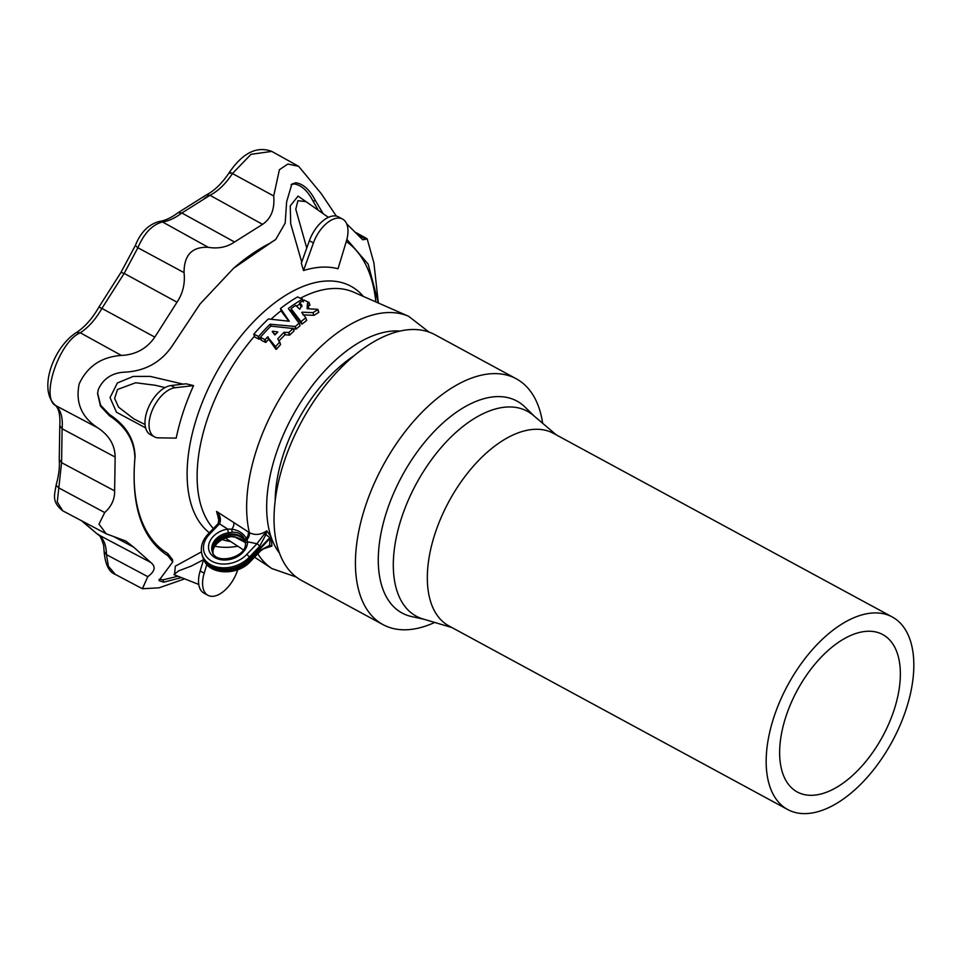<?xml version="1.0" encoding="UTF-8"?>
<svg xmlns="http://www.w3.org/2000/svg" width="961" height="961" viewBox="0 0 961 961"><rect width="100%" height="100%" fill="white"/><g stroke="black" fill="none" stroke-linecap="round" stroke-linejoin="round"><path stroke-width="1.44" d="M218.159 523.589A2.739 0.997 43 0 1 218.207 523.529L219.132 517.414L216.573 511.444L248.286 531.889A6.847 3.88 -57.2 0 1 246.4 538.496L247.626 541.8A20.001 15.028 161.3 0 1 228.117 559.782A20.001 15.028 161.3 0 1 208.525 547.277A20.001 15.028 161.3 0 1 227.709 529.103L231.901 529.151C238.556 530.244 243.385 533.355 246.4 538.496A2.739 1.405 162.7 0 0 244.935 540.298C242.905 534.748 238.736 532.058 232.418 532.226L228.31 532.814A17.274 12.973 -18.7 0 0 212.537 552.287C216.177 565.104 246.845 557.332 245.463 543.494L245.463 543.494A2.739 1.754 0.5 0 1 247.626 541.8L256.959 543.746L266.774 530.82L265.909 534.58A2.739 0.805 -165.9 0 1 264.635 534.532M233.799 522.556A6.847 3.88 -57.2 0 1 231.901 529.151A2.739 1.189 85.1 0 0 232.418 532.226M248.286 531.889L249.355 532.574C254.893 535.529 260.695 534.941 266.774 530.82L271.098 536.983L270.678 537.716A13.694 5.033 -135.4 0 0 270.534 537.259L271.098 536.983L271.927 546.064L268.684 546.521A2.739 2.282 -88.5 0 0 269.56 545.367L271.927 546.064L262.365 549.236M219.276 521.282L216.573 511.444C220.285 515.3 221.282 519.384 219.589 523.721L209.462 534.328A25.19 18.92 -18.7 0 0 211.961 561.284A25.19 18.92 -18.7 0 0 246.689 554.509L256.959 543.746A2.739 1.033 -136.3 0 1 259.53 546.473L249.259 557.224A2.739 1.033 -136.3 0 0 246.689 554.509M534.328 416.197L525.078 407.116A120.545 65.3 118.5 0 0 496.008 396.653A120.545 65.3 118.5 0 0 407.993 465.689A120.545 65.3 118.5 0 0 381.217 583.88A120.545 65.3 118.5 0 0 411.56 616.542L424.233 619.34M556.347 434.925L533.343 415.356A116.557 63.138 118.5 0 0 507.156 407.008A116.557 63.138 118.5 0 0 405.71 506.387A116.557 63.138 118.5 0 0 422.984 618.968L451.934 627.557M542.641 423.272A139.813 75.739 118.5 0 0 516.261 378.778A139.813 75.739 118.5 0 0 402.239 435.453A139.813 75.739 118.5 0 0 358.837 590.823A139.813 75.739 118.5 0 0 383.019 624.626A139.813 75.739 118.5 0 0 434.696 622.44M516.261 378.778L434.865 334.668A139.813 75.739 118.5 0 0 320.854 391.343A139.813 75.739 118.5 0 0 277.441 546.713A139.813 75.739 118.5 0 0 301.622 580.516L383.019 624.626M353.744 355.966A117.326 63.558 118.5 0 0 275.182 500.921M357.792 234.688L365.901 239.193L367.15 238.784L373.901 262.858L378.358 303.015L368.183 264.179L346.873 239.385M375.811 301.898A179.911 97.457 118.5 0 0 346.296 241.451M294.018 183.923L295.712 182.758C303.123 183.767 309.634 189.629 315.256 200.344L313.19 201.354C307.712 190.783 301.322 184.968 294.018 183.923L291.087 184.74M318.331 210.291L313.19 201.354M315.256 200.344L323.184 213.702M295.712 182.758L291.844 184.116L286.63 201.822L285.177 223.12L275.819 239.313L233.643 268.215L200.02 304.024L171.731 346.633C160.199 362.91 144.234 371.426 123.825 372.195C111.788 373.084 103.32 378.766 98.418 389.241L97.541 393.373L100.437 406.083L109.422 415.753L109.494 414.527C126.047 425.339 134.588 439.405 135.081 456.739A179.911 97.457 118.5 0 0 167.779 553.536L172.524 559.614L172.728 561.933L167.959 555.818L167.779 553.536M275.17 239.83L270.485 242.977A179.911 97.457 118.5 0 0 233.211 268.599M109.422 415.753C125.975 426.636 134.468 440.703 134.9 457.989C130.96 506.255 141.976 538.869 167.959 555.818M97.578 392.965L100.641 405.242L109.494 414.527M159.202 579.219L163.082 579.831L178.013 576.252M163.082 579.831L163.61 582.198L158.925 580.564L172.728 561.933M163.61 582.198L181.485 577.621M365.901 239.193L362.753 239.782L346.681 223.841M336.326 216.081L321.166 193.533L298.643 166.325L287.892 164.043L279.399 169.725L273.705 195.972C274.87 209.042 271.158 218.495 262.569 224.357L234.532 242.004C226.952 247.193 218.195 248.959 208.249 247.313C192.08 246.617 184.007 255.061 184.056 272.636C185.245 283.435 182.902 293.297 177.016 302.198L154.817 337.119C146.781 348.675 135.621 354.777 121.35 355.426C101.446 356.855 87.403 366.321 79.21 383.823C75.33 402.347 81.409 416.954 97.457 427.645C109.037 435.129 114.936 444.943 115.152 457.076L114.623 490.879C114.815 499.143 111.512 506.363 104.701 512.549L98.971 524.117L106.251 533.811L62.777 510.832L57.276 502.002L61.576 462.661L114.623 490.879M113.278 536.358L133.627 547.133L125.843 541.055L106.251 533.811M133.627 547.133L150.757 562.449C156.042 566.594 155.057 571.327 147.802 576.66L142.408 588.733L158.997 587.844L184.644 578.87M275.903 333.96L273.861 333.791M284.024 332.326A144.655 78.37 118.5 0 0 277.753 338.849L279.603 342.116A144.979 78.538 118.5 0 0 275.603 346.669L267.542 336.951A143.862 77.937 118.5 0 0 265.128 339.689L260.371 337.335A143.405 77.685 -61.5 0 1 270.822 326.127L293.081 328.482A144.979 78.538 118.5 0 0 288.889 332.458L284.024 332.326L284.9 334.896A140.546 76.135 -61.5 0 0 279.038 340.975M288.889 332.458L289.754 335.041A140.859 76.303 -61.5 0 1 293.958 331.077L292.961 328.133M260.371 337.335L261.272 340.278L265.56 342.392L264.683 339.81M275.603 346.669L276.468 349.251A140.859 76.303 -61.5 0 1 280.48 344.687L279.651 341.828M274.606 334.812L275.122 334.776A144.234 78.129 118.5 0 1 277.825 331.965L272.648 331.185L274.606 334.812M273.248 332.95L272.263 331.593M265.128 339.689L266.005 342.272A139.741 75.703 -61.5 0 1 268.419 339.521L267.542 336.951M268.071 336.891L268.936 339.473L275.951 349.311L275.074 346.729M280.516 344.41L279.675 341.924M284.372 332.194L285.249 334.776L289.417 335.161L288.54 332.578M291.207 308.541L291.207 308.541A143.405 77.685 -61.5 0 1 295.688 305.382L299.76 309.262L301.91 305.238L299.64 302.799A143.405 77.685 -61.5 0 1 304.132 300.096L308.889 302.427A143.862 77.937 118.5 0 0 307.52 303.22L308.373 306.175M300.769 321.37L291.147 308.757L292.048 311.424L301.658 324.001L301.31 321.37A144.979 78.538 118.5 0 1 305.694 317.923L306.583 320.578L305.778 317.779M301.766 312.517L305.754 317.695M312.938 312.625L313.851 315.328L312.938 312.625L302.126 312.205L302.607 313.598M314.163 315.256A140.859 76.303 -61.5 0 1 318.74 312.385L317.803 309.634A144.979 78.538 118.5 0 0 313.25 312.541M307.292 308.745L317.647 309.334M307.112 308.697L307.436 303.4L308.949 308.829M299.64 302.799L300.577 305.802L301.946 306.667M309.826 304.961L309.826 305.214A139.741 75.703 -61.5 0 0 308.457 305.994M301.658 324.001L301.31 321.37M306.643 320.349L306.583 320.578A140.859 76.303 -61.5 0 0 302.198 323.989M303.027 314.872L313.851 315.328M268.563 318.992L289.273 321.238L280.552 308.481A142.781 77.348 -61.5 0 1 297.634 296.925L302.379 299.243A143.237 77.589 118.5 0 0 288.336 308.505L299.051 323.244A144.979 78.538 118.5 0 0 295.303 326.488L270.113 324.217A143.237 77.589 118.5 0 0 258.617 336.47L253.848 334.128A142.781 77.348 -61.5 0 1 268.227 319.112L268.563 318.992M253.848 334.128L254.761 337.071L259.038 339.185L258.173 336.59M299.135 323.076L300.012 325.647M302.907 300.805L302.379 298.991M280.552 308.481L281.381 311.352L288.829 321.178M293.381 328.914L296.18 329.082L295.303 326.488M295.832 329.191L294.955 326.596M299.988 325.611L299.928 325.851A140.859 76.303 -61.5 0 0 296.18 329.082M302.979 300.769L302.451 299.195M259.038 339.185L258.617 336.47M271.098 325.995L270.461 324.097M270.774 326.163L270.113 324.217M259.482 339.065A139.117 75.366 -61.5 0 1 260.431 337.972M289.802 310.739A139.117 75.366 -61.5 0 1 291.411 309.574M296.709 306.006A139.117 75.366 -61.5 0 1 299.904 304.012M250.401 561.536C237.811 575.747 209.702 575.279 203.828 559.746A27.929 20.974 -18.7 0 0 224.345 571.423A27.929 20.974 -18.7 0 0 250.473 560.828A2.739 1.033 -136.3 0 1 250.401 561.536L260.683 550.785A2.739 1.033 -136.3 0 0 260.755 550.076L269.56 545.367L270.101 538.592A13.694 5.177 -136.3 0 0 269.801 537.692L270.534 537.259A13.694 9.934 -104.5 0 1 270.618 536.875M268.684 546.521L266.065 547.169L260.683 550.785M209.462 534.328A2.739 1.033 43.7 0 0 208.056 534.148L218.207 523.529A2.739 0.997 43 0 1 219.589 523.721M218.099 523.637A2.739 1.033 43.7 0 1 219.504 523.817L227.709 529.103L228.31 532.814M270.918 537.764A13.694 1.958 -154.8 0 0 270.678 537.716L250.1 559.518A13.694 5.177 -136.3 0 0 249.8 558.629L269.801 537.692L265.909 534.58L259.53 546.473M174.542 574.882L175.298 566.197L201.45 551.878M203.756 559.578L191.335 566.053L178.59 570.882L173.929 574.606M206.843 564.467L204.2 573.188A27.389 14.835 118.5 0 0 207.984 595.327A27.389 14.835 118.5 0 0 237.139 571.495L237.775 569.705M203.672 559.374L200.152 570.99A27.389 14.835 118.5 0 0 203.936 593.129L207.984 595.327M237.763 546.196A152.931 82.838 -61.5 0 1 214.856 546.208M328.374 217.342L306.006 201.642L297.922 200.693L295.784 209.198L306.751 248.058M301.718 262.089L290.715 223.841L290.246 205.918L298.054 196.104L311.724 205.654M303.52 270.534A152.931 82.838 -61.5 0 1 321.599 267.158A152.931 82.838 -61.5 0 1 338.032 268.756L346.368 241.223A27.389 14.835 118.5 0 0 342.584 219.084A27.389 14.835 118.5 0 0 313.43 242.917L303.52 270.534L301.322 263.194L309.382 240.731L313.43 242.917M342.584 219.084L338.536 216.898A27.389 14.835 118.5 0 0 309.382 240.731M145.616 427.873L116.497 412.257L110.034 397.602L117.374 382.983L133.231 376.424L150.288 376.412L183.155 384.136M165.004 387.595L155.274 385.265L135.645 382.754L117.53 389.481L114.635 398.383L118.515 407.104L133.951 418.96L145.063 424.522M175.058 387.739A27.389 14.835 118.5 0 0 152.306 410.143A27.389 14.835 118.5 0 0 154.433 436.835A27.389 14.835 118.5 0 0 158.481 437.856L176.199 438.12A152.931 82.838 -61.5 0 1 193.569 385.601L175.058 387.739L171.01 385.541A27.389 14.835 118.5 0 0 148.258 407.957A27.389 14.835 118.5 0 0 150.384 434.636L154.433 436.835M193.569 385.601L186.074 383.799L171.01 385.541M893.91 710.503A89.565 48.518 -61.5 0 1 797.33 792.02A89.565 48.518 -61.5 0 1 797.354 690.154A89.565 48.518 -61.5 0 1 882.691 634.536A89.565 48.518 -61.5 0 1 893.91 710.503M905.935 709.879A109.554 59.354 -61.5 0 1 787.804 809.594A109.554 59.354 -61.5 0 1 787.828 685.001A109.554 59.354 -61.5 0 1 892.216 616.95A109.554 59.354 -61.5 0 1 905.935 709.879M787.804 809.594L448.967 625.947A109.554 59.354 -61.5 0 1 448.991 501.354A109.554 59.354 -61.5 0 1 553.368 433.303L892.216 616.95M213.042 553.284A17.274 12.973 161.3 0 1 229.523 536.43L233.871 536.514L245.415 542.569M233.871 536.514L240.586 538.821L245.427 542.617M229.523 536.43L234.04 536.995M244.935 540.298L245.499 543.782A2.739 1.754 0.5 0 1 245.463 543.494L245.271 541.62A2.739 1.502 -11.1 0 1 245.271 541.62L245.271 541.62A2.739 1.502 -11.1 0 1 246.977 539.806A6.847 3.88 122.8 0 0 249.355 532.574A143.609 77.793 -61.5 0 1 283.255 392.893A143.609 77.793 -61.5 0 1 386.887 312.613A143.609 77.793 -61.5 0 1 408.677 316.325L428.942 332.038M271.759 241.944L270.485 242.977M134.9 457.989L135.081 456.739M298.643 166.325L271.783 151.406L251.013 154.325L232.466 173.545L273.705 195.972M184.056 272.636L137.879 247.758C144.09 233.223 152.306 224.622 162.529 221.967C168.728 221.03 175.166 218.039 181.869 213.006L209.991 195.299C218.255 191.011 225.739 183.755 232.466 173.545C229.511 172.007 228.718 171.947 230.087 173.376M234.532 242.004L181.869 213.006L178.025 212.741L206.231 194.987L209.991 195.299L262.569 224.357M177.016 302.198L124.173 273.392L137.879 247.758L135.345 245.499C140.606 232.226 148.715 224.189 159.646 221.402L162.529 221.967L208.249 247.313M135.345 245.499L120.93 272.456L124.173 273.392L101.902 308.421L154.817 337.119M99.956 307.532L101.902 308.421C95.812 319.136 88.616 327.269 80.304 332.794L121.35 355.426M120.93 272.456L99.007 306.931C92.46 318.391 84.94 326.932 76.448 332.53L80.304 332.794C58.921 341.479 39.882 399.043 56.158 405.806L97.457 427.645M104.701 512.549L58.513 487.744L56.086 485.161C58.777 475.695 59.834 467.19 59.258 459.634L61.576 462.661L62.105 428.75C63.018 418.299 61.036 410.647 56.158 405.806L55.089 405.037C37.984 389.409 53.54 346.897 76.448 332.53M59.258 459.634L59.786 425.711L62.105 428.75L115.152 457.076M82.274 521.126L97.818 534.472L150.757 562.449M81.445 520.694L97.818 534.472C103.476 538.052 106.347 544.767 106.443 554.629L147.802 576.66M106.443 554.629L108.401 566.221L115.344 574.426C108.977 572.095 105.229 564.467 104.124 551.542L106.443 554.629M209.714 195.155L204.212 198.422M104.124 551.542L103.668 545.428C101.253 537.607 99.235 533.92 97.602 534.352L97.361 534.196M202.158 555.17A28.037 21.058 -18.7 0 0 221.967 569.188A28.037 21.058 -18.7 0 0 249.8 558.629L249.259 557.224A27.929 20.974 161.3 0 1 221.547 567.735A27.929 20.974 161.3 0 1 201.81 553.776L203.264 558.437A28.037 21.058 161.3 0 0 223.865 570.149A28.037 21.058 161.3 0 0 250.1 559.518L250.473 560.828L260.755 550.076M218.123 518.231A6.847 5.322 164.3 0 1 219.408 519.517M218.555 519.505A6.847 4.949 158.6 0 1 219.408 520.189M203.828 559.746L203.264 558.437A28.037 21.058 161.3 0 1 202.675 556.815M200.152 570.99L204.2 573.188M408.677 316.325L353.54 292.12A138.612 75.09 118.5 0 0 332.518 288.54A138.612 75.09 118.5 0 0 300.589 298.114M281.153 310.703A138.612 75.09 118.5 0 0 270.99 319.244M254.425 336.254A138.612 75.09 118.5 0 0 213.39 528.574M363.39 296.444A142.384 77.132 118.5 0 0 326.199 281.032A142.384 77.132 118.5 0 0 207.96 389.205A142.384 77.132 118.5 0 0 209.366 532.778M222.099 539.577A142.384 77.132 118.5 0 0 230.58 541.487M296.18 576.984L271.951 568.588A143.609 77.793 -61.5 0 1 257.812 553.788M399.896 331.065A129.951 70.393 118.5 0 0 299.82 403.608A129.951 70.393 118.5 0 0 271.098 536.983A129.951 70.393 118.5 0 0 279.507 553.176M245.355 542.064A17.154 12.877 -18.7 0 0 240.358 536.803A17.154 12.877 -18.7 0 0 221.006 538.028A17.154 12.877 -18.7 0 0 212.91 553.043A17.154 12.877 -18.7 0 0 212.922 553.068L213.102 553.608M212.837 552.911A17.154 12.877 161.3 0 1 220.249 537.403A17.154 12.877 161.3 0 1 240.058 535.914A17.154 12.877 161.3 0 1 245.319 541.872M275.819 239.313L274.522 240.382M367.15 238.784L356.063 232.622M142.408 588.733L115.344 574.426M206.231 194.987C214.435 190.783 222.159 183.251 229.391 172.391C242.797 152.847 256.935 145.844 271.783 151.406M159.646 221.402C165.124 220.646 171.25 217.751 178.025 212.741M59.786 425.711C60.399 415.116 58.837 408.221 55.089 405.037M62.777 510.832C51.245 501.666 54.729 494.783 56.086 485.161M294.042 330.86L293.165 328.278M280.54 344.446L279.675 341.876M261.176 340.17L260.299 337.587M318.824 312.229L317.899 309.466M309.922 305.045L308.986 302.259M300.469 305.706L299.544 302.967M292.024 311.388L291.123 308.721M306.667 320.385L305.778 317.731M303.424 301.874L302.475 299.087M281.357 311.304L280.468 308.673M254.665 336.963L253.788 334.38M208.056 534.148C202.399 540.238 200.32 546.773 201.81 553.776M198.771 584.456L174.181 574.738M225.391 538.088L243.361 549.86M254.557 557.188L271.951 568.588M229.859 536.947C216.345 539.373 211.012 550.593 213.258 554.437M245.271 541.62L245.139 541.019"/></g></svg>
